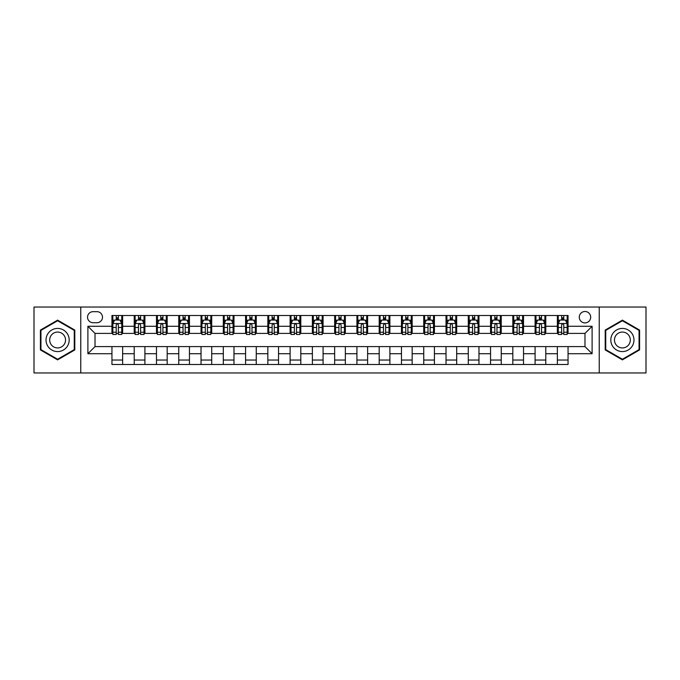<?xml version="1.0" encoding="UTF-8"?>
<svg xmlns="http://www.w3.org/2000/svg" width="680" height="680" viewBox="0 0 680 680"><rect width="100%" height="100%" fill="white"/><g stroke="black" fill="none" stroke-linecap="round" stroke-linejoin="round"><path stroke-width="1.02" d="M584.979 311.491A5.704 5.704 0 0 0 579.275 317.195A5.704 5.704 0 0 0 584.979 322.898A5.704 5.704 0 0 0 590.682 317.195A5.704 5.704 0 0 0 584.979 311.491M599.233 372.963L646 372.963L646 307.037L599.233 307.037L599.233 372.963L80.767 372.963L80.767 307.037L34 307.037L34 372.963L80.767 372.963M93.058 322.719L96.985 322.719A5.525 5.525 0 0 0 102.502 317.195A5.525 5.525 0 0 0 96.985 311.67L93.058 311.67A5.525 5.525 0 0 0 87.541 317.195A5.525 5.525 0 0 0 93.058 322.719M599.233 307.037L80.767 307.037M111.945 353.719L87.898 353.719L87.898 326.281L111.945 326.281L111.945 333.404L95.022 333.404L95.022 346.596L111.945 346.596L111.945 364.497L568.055 364.497L568.055 346.596L584.979 346.596L584.979 333.404L568.055 333.404L568.055 326.281L592.101 326.281L592.101 353.719L568.055 353.719M568.055 326.281L568.055 315.503L111.945 315.503L111.945 326.281M557.362 315.503L557.362 333.404L558.255 333.404M561.637 333.404L563.779 333.404M567.163 333.404L568.055 333.404M557.362 333.404L544.892 333.404M535.092 315.503L535.092 333.404L535.985 333.404M539.367 333.404L541.51 333.404M535.092 333.404L522.623 333.404M512.822 315.503L512.822 333.404L513.715 333.404M517.097 333.404L519.231 333.404M512.822 333.404L500.352 333.404M490.552 315.503L490.552 333.404L491.444 333.404M494.827 333.404L496.961 333.404M490.552 333.404L478.083 333.404M468.282 315.503L468.282 333.404L469.175 333.404M472.558 333.404L474.691 333.404M468.282 333.404L455.804 333.404M446.012 315.503L446.012 333.404L446.896 333.404M450.287 333.404L452.421 333.404M446.012 333.404L433.534 333.404M423.742 315.503L423.742 333.404L424.626 333.404M428.017 333.404L430.151 333.404M423.742 333.404L411.264 333.404M401.464 315.503L401.464 333.404L402.356 333.404M405.739 333.404L407.881 333.404M401.464 333.404L388.994 333.404M379.194 315.503L379.194 333.404L380.086 333.404M383.469 333.404L385.611 333.404M379.194 333.404L366.724 333.404M356.923 315.503L356.923 333.404L357.816 333.404M361.199 333.404L363.341 333.404M356.923 333.404L344.454 333.404M334.653 315.503L334.653 333.404L335.546 333.404M338.929 333.404L341.071 333.404M334.653 333.404L322.184 333.404M312.383 315.503L312.383 333.404L313.276 333.404M316.659 333.404L318.801 333.404M312.383 333.404L299.914 333.404M290.113 315.503L290.113 333.404L291.006 333.404M294.389 333.404L296.531 333.404M290.113 333.404L277.644 333.404M267.844 315.503L267.844 333.404L268.736 333.404M272.119 333.404L274.261 333.404M267.844 333.404L255.374 333.404M245.574 315.503L245.574 333.404L246.466 333.404M249.849 333.404L251.982 333.404M245.574 333.404L233.104 333.404M223.303 315.503L223.303 333.404L224.196 333.404M227.579 333.404L229.713 333.404M223.303 333.404L210.826 333.404M201.033 315.503L201.033 333.404L201.918 333.404M205.309 333.404L207.442 333.404M201.033 333.404L188.555 333.404M178.763 315.503L178.763 333.404L179.647 333.404M183.039 333.404L185.172 333.404M178.763 333.404L166.285 333.404M156.485 315.503L156.485 333.404L157.377 333.404M160.769 333.404L162.903 333.404M156.485 333.404L144.016 333.404M134.215 315.503L134.215 333.404L135.107 333.404M138.49 333.404L140.632 333.404M134.215 333.404L121.745 333.404M111.945 333.404L112.837 333.404M116.22 333.404L118.362 333.404M111.945 346.596L122.638 346.596L122.638 364.497M568.055 346.596L122.638 346.596M122.638 315.503L122.638 333.404M111.945 319.957L112.837 319.957M116.22 319.957L118.362 319.957M121.745 319.957L122.638 319.957M111.945 360.043L122.638 360.043M134.215 346.596L134.215 364.497M144.908 315.503L144.908 333.404M134.215 319.957L135.107 319.957M138.49 319.957L140.632 319.957M144.016 319.957L144.908 319.957M144.908 346.596L144.908 364.497M134.215 360.043L144.908 360.043M156.485 346.596L156.485 364.497M167.178 346.596L167.178 364.497M156.485 360.043L167.178 360.043M167.178 315.503L167.178 333.404M156.485 319.957L157.377 319.957M160.769 319.957L162.903 319.957M166.285 319.957L167.178 319.957M178.763 346.596L178.763 364.497M189.448 346.596L189.448 364.497M178.763 360.043L189.448 360.043M189.448 315.503L189.448 333.404M178.763 319.957L179.647 319.957M183.039 319.957L185.172 319.957M188.555 319.957L189.448 319.957M201.033 346.596L201.033 364.497M211.718 346.596L211.718 364.497M201.033 360.043L211.718 360.043M211.718 315.503L211.718 333.404M201.033 319.957L201.918 319.957M205.309 319.957L207.442 319.957M210.826 319.957L211.718 319.957M223.303 346.596L223.303 364.497M233.988 346.596L233.988 364.497M223.303 360.043L233.988 360.043M233.988 315.503L233.988 333.404M223.303 319.957L224.196 319.957M227.579 319.957L229.713 319.957M233.104 319.957L233.988 319.957M245.574 346.596L245.574 364.497M256.258 346.596L256.258 364.497M245.574 360.043L256.258 360.043M256.258 315.503L256.258 333.404M245.574 319.957L246.466 319.957M249.849 319.957L251.982 319.957M255.374 319.957L256.258 319.957M267.844 346.596L267.844 364.497M278.536 346.596L278.536 364.497M267.844 360.043L278.536 360.043M278.536 315.503L278.536 333.404M267.844 319.957L268.736 319.957M272.119 319.957L274.261 319.957M277.644 319.957L278.536 319.957M290.113 346.596L290.113 364.497M300.806 346.596L300.806 364.497M290.113 360.043L300.806 360.043M300.806 315.503L300.806 333.404M290.113 319.957L291.006 319.957M294.389 319.957L296.531 319.957M299.914 319.957L300.806 319.957M312.383 346.596L312.383 364.497M323.076 346.596L323.076 364.497M312.383 360.043L323.076 360.043M323.076 315.503L323.076 333.404M312.383 319.957L313.276 319.957M316.659 319.957L318.801 319.957M322.184 319.957L323.076 319.957M334.653 346.596L334.653 364.497M345.346 346.596L345.346 364.497M334.653 360.043L345.346 360.043M345.346 315.503L345.346 333.404M334.653 319.957L335.546 319.957M338.929 319.957L341.071 319.957M344.454 319.957L345.346 319.957M356.923 346.596L356.923 364.497M367.616 346.596L367.616 364.497M356.923 360.043L367.616 360.043M367.616 315.503L367.616 333.404M356.923 319.957L357.816 319.957M361.199 319.957L363.341 319.957M366.724 319.957L367.616 319.957M379.194 346.596L379.194 364.497M389.887 346.596L389.887 364.497M379.194 360.043L389.887 360.043M389.887 315.503L389.887 333.404M379.194 319.957L380.086 319.957M383.469 319.957L385.611 319.957M388.994 319.957L389.887 319.957M401.464 346.596L401.464 364.497M412.156 346.596L412.156 364.497M401.464 360.043L412.156 360.043M412.156 315.503L412.156 333.404M401.464 319.957L402.356 319.957M405.739 319.957L407.881 319.957M411.264 319.957L412.156 319.957M423.742 346.596L423.742 364.497M434.426 346.596L434.426 364.497M423.742 360.043L434.426 360.043M434.426 315.503L434.426 333.404M423.742 319.957L424.626 319.957M428.017 319.957L430.151 319.957M433.534 319.957L434.426 319.957M446.012 346.596L446.012 364.497M456.696 346.596L456.696 364.497M446.012 360.043L456.696 360.043M456.696 315.503L456.696 333.404M446.012 319.957L446.896 319.957M450.287 319.957L452.421 319.957M455.804 319.957L456.696 319.957M468.282 346.596L468.282 364.497M478.966 346.596L478.966 364.497M468.282 360.043L478.966 360.043M478.966 315.503L478.966 333.404M468.282 319.957L469.175 319.957M472.558 319.957L474.691 319.957M478.083 319.957L478.966 319.957M490.552 346.596L490.552 364.497M501.237 346.596L501.237 364.497M490.552 360.043L501.237 360.043M501.237 315.503L501.237 333.404M490.552 319.957L491.444 319.957M494.827 319.957L496.961 319.957M500.352 319.957L501.237 319.957M512.822 346.596L512.822 364.497M523.515 346.596L523.515 364.497M512.822 360.043L523.515 360.043M523.515 315.503L523.515 333.404M512.822 319.957L513.715 319.957M517.097 319.957L519.231 319.957M522.623 319.957L523.515 319.957M535.092 346.596L535.092 364.497M545.785 346.596L545.785 364.497M535.092 360.043L545.785 360.043M545.785 315.503L545.785 333.404M535.092 319.957L535.985 319.957M539.367 319.957L541.51 319.957M544.892 319.957L545.785 319.957M557.362 346.596L557.362 364.497M557.362 360.043L568.055 360.043M557.362 319.957L558.255 319.957M561.637 319.957L563.779 319.957M567.163 319.957L568.055 319.957M95.022 333.404L87.898 326.281M95.022 346.596L87.898 353.719M592.101 326.281L584.979 333.404M592.101 353.719L584.979 346.596M57.604 359.856L74.8 349.928L74.8 330.072L57.604 320.144L40.417 330.072L40.417 349.928L57.604 359.856M639.582 330.072L622.395 320.144L605.2 330.072L605.2 349.928L622.395 359.856L639.582 349.928L639.582 330.072M118.362 317.815L116.22 317.815M121.745 332.24L118.362 332.24L118.362 334.475L121.745 334.475L121.745 323.612L119.969 320.042L114.622 320.042L112.837 323.612L112.837 334.475L116.22 334.475L116.22 332.24L112.837 332.24M112.837 323.612L112.837 315.503M121.745 323.612L121.745 315.503M116.22 320.042L116.22 315.503M118.362 315.503L118.362 320.042M118.362 332.24L118.362 324.947C117.648 323.57 116.934 323.57 116.22 324.947L116.22 332.24M140.632 317.815L138.49 317.815M144.016 332.24L140.632 332.24L140.632 334.475L144.016 334.475L144.016 323.612L142.239 320.042L136.893 320.042L135.107 323.612L135.107 334.475L138.49 334.475L138.49 332.24L135.107 332.24M135.107 323.612L135.107 315.503M144.016 323.612L144.016 315.503M138.49 320.042L138.49 315.503M140.632 315.503L140.632 320.042M140.632 332.24L140.632 324.947C139.918 323.57 139.204 323.57 138.49 324.947L138.49 332.24M162.903 317.815L160.769 317.815M166.285 332.24L162.903 332.24L162.903 334.475L166.285 334.475L166.285 323.612L164.509 320.042L159.162 320.042L157.377 323.612L157.377 334.475L160.769 334.475L160.769 332.24L157.377 332.24M157.377 323.612L157.377 315.503M166.285 323.612L166.285 315.503M160.769 320.042L160.769 315.503M162.903 315.503L162.903 320.042M162.903 332.24L162.903 324.947C162.189 323.57 161.475 323.57 160.769 324.947L160.769 332.24M185.172 317.815L183.039 317.815M188.555 332.24L185.172 332.24L185.172 334.475L188.555 334.475L188.555 323.612L186.779 320.042L181.432 320.042L179.647 323.612L179.647 334.475L183.039 334.475L183.039 332.24L179.647 332.24M179.647 323.612L179.647 315.503M188.555 323.612L188.555 315.503M183.039 320.042L183.039 315.503M185.172 315.503L185.172 320.042M185.172 332.24L185.172 324.947C184.458 323.57 183.753 323.57 183.039 324.947L183.039 332.24M207.442 317.815L205.309 317.815M210.826 332.24L207.442 332.24L207.442 334.475L210.826 334.475L210.826 323.612L209.049 320.042L203.702 320.042L201.918 323.612L201.918 334.475L205.309 334.475L205.309 332.24L201.918 332.24M201.918 323.612L201.918 315.503M210.826 323.612L210.826 315.503M205.309 320.042L205.309 315.503M207.442 315.503L207.442 320.042M207.442 332.24L207.442 324.947C206.737 323.57 206.023 323.57 205.309 324.947L205.309 332.24M67.634 334.212A11.577 11.577 0 0 0 51.816 329.97A11.577 11.577 0 0 0 47.575 345.788A11.577 11.577 0 0 0 63.401 350.03A11.577 11.577 0 0 0 67.634 334.212M64.472 336.039A7.93 7.93 0 0 0 53.643 333.132A7.93 7.93 0 0 0 50.745 343.961A7.93 7.93 0 0 0 61.574 346.868A7.93 7.93 0 0 0 64.472 336.039M57.604 359.236L40.944 349.622L40.944 330.378L57.604 320.764L74.264 330.378L74.264 349.622L57.604 359.236M622.395 351.577A11.577 11.577 0 0 0 633.972 340A11.577 11.577 0 0 0 622.395 328.423A11.577 11.577 0 0 0 610.81 340A11.577 11.577 0 0 0 622.395 351.577M622.395 347.93A7.93 7.93 0 0 0 630.317 340A7.93 7.93 0 0 0 622.395 332.07A7.93 7.93 0 0 0 614.465 340A7.93 7.93 0 0 0 622.395 347.93M605.736 330.378L622.395 320.764L639.056 330.378L639.056 349.622L622.395 359.236L605.736 349.622L605.736 330.378M229.713 317.815L227.579 317.815M233.104 332.24L229.713 332.24L229.713 334.475L233.104 334.475L233.104 323.612L231.319 320.042L225.973 320.042L224.196 323.612L224.196 334.475L227.579 334.475L227.579 332.24L224.196 332.24M224.196 323.612L224.196 315.503M233.104 323.612L233.104 315.503M227.579 320.042L227.579 315.503M229.713 315.503L229.713 320.042M229.713 332.24L229.713 324.947C229.007 323.57 228.293 323.57 227.579 324.947L227.579 332.24M251.982 317.815L249.849 317.815M255.374 332.24L251.982 332.24L251.982 334.475L255.374 334.475L255.374 323.612L253.589 320.042L248.243 320.042L246.466 323.612L246.466 334.475L249.849 334.475L249.849 332.24L246.466 332.24M246.466 323.612L246.466 315.503M255.374 323.612L255.374 315.503M249.849 320.042L249.849 315.503M251.982 315.503L251.982 320.042M251.982 332.24L251.982 324.947C251.277 323.57 250.563 323.57 249.849 324.947L249.849 332.24M274.261 317.815L272.119 317.815M277.644 332.24L274.261 332.24L274.261 334.475L277.644 334.475L277.644 323.612L275.859 320.042L270.512 320.042L268.736 323.612L268.736 334.475L272.119 334.475L272.119 332.24L268.736 332.24M268.736 323.612L268.736 315.503M277.644 323.612L277.644 315.503M272.119 320.042L272.119 315.503M274.261 315.503L274.261 320.042M274.261 332.24L274.261 324.947C273.547 323.57 272.833 323.57 272.119 324.947L272.119 332.24M296.531 317.815L294.389 317.815M299.914 332.24L296.531 332.24L296.531 334.475L299.914 334.475L299.914 323.612L298.129 320.042L292.782 320.042L291.006 323.612L291.006 334.475L294.389 334.475L294.389 332.24L291.006 332.24M291.006 323.612L291.006 315.503M299.914 323.612L299.914 315.503M294.389 320.042L294.389 315.503M296.531 315.503L296.531 320.042M296.531 332.24L296.531 324.947C295.817 323.57 295.103 323.57 294.389 324.947L294.389 332.24M318.801 317.815L316.659 317.815M322.184 332.24L318.801 332.24L318.801 334.475L322.184 334.475L322.184 323.612L320.399 320.042L315.061 320.042L313.276 323.612L313.276 334.475L316.659 334.475L316.659 332.24L313.276 332.24M313.276 323.612L313.276 315.503M322.184 323.612L322.184 315.503M316.659 320.042L316.659 315.503M318.801 315.503L318.801 320.042M318.801 332.24L318.801 324.947C318.087 323.57 317.373 323.57 316.659 324.947L316.659 332.24M341.071 317.815L338.929 317.815M344.454 332.24L341.071 332.24L341.071 334.475L344.454 334.475L344.454 323.612L342.669 320.042L337.331 320.042L335.546 323.612L335.546 334.475L338.929 334.475L338.929 332.24L335.546 332.24M335.546 323.612L335.546 315.503M344.454 323.612L344.454 315.503M338.929 320.042L338.929 315.503M341.071 315.503L341.071 320.042M341.071 332.24L341.071 324.947C340.357 323.57 339.643 323.57 338.929 324.947L338.929 332.24M363.341 317.815L361.199 317.815M366.724 332.24L363.341 332.24L363.341 334.475L366.724 334.475L366.724 323.612L364.939 320.042L359.601 320.042L357.816 323.612L357.816 334.475L361.199 334.475L361.199 332.24L357.816 332.24M357.816 323.612L357.816 315.503M366.724 323.612L366.724 315.503M361.199 320.042L361.199 315.503M363.341 315.503L363.341 320.042M363.341 332.24L363.341 324.947C362.627 323.57 361.913 323.57 361.199 324.947L361.199 332.24M385.611 317.815L383.469 317.815M388.994 332.24L385.611 332.24L385.611 334.475L388.994 334.475L388.994 323.612L387.217 320.042L381.871 320.042L380.086 323.612L380.086 334.475L383.469 334.475L383.469 332.24L380.086 332.24M380.086 323.612L380.086 315.503M388.994 323.612L388.994 315.503M383.469 320.042L383.469 315.503M385.611 315.503L385.611 320.042M385.611 332.24L385.611 324.947C384.897 323.57 384.183 323.57 383.469 324.947L383.469 332.24M407.881 317.815L405.739 317.815M411.264 332.24L407.881 332.24L407.881 334.475L411.264 334.475L411.264 323.612L409.488 320.042L404.141 320.042L402.356 323.612L402.356 334.475L405.739 334.475L405.739 332.24L402.356 332.24M402.356 323.612L402.356 315.503M411.264 323.612L411.264 315.503M405.739 320.042L405.739 315.503M407.881 315.503L407.881 320.042M407.881 332.24L407.881 324.947C407.167 323.57 406.453 323.57 405.739 324.947L405.739 332.24M430.151 317.815L428.017 317.815M433.534 332.24L430.151 332.24L430.151 334.475L433.534 334.475L433.534 323.612L431.757 320.042L426.411 320.042L424.626 323.612L424.626 334.475L428.017 334.475L428.017 332.24L424.626 332.24M424.626 323.612L424.626 315.503M433.534 323.612L433.534 315.503M428.017 320.042L428.017 315.503M430.151 315.503L430.151 320.042M430.151 332.24L430.151 324.947C429.437 323.57 428.731 323.57 428.017 324.947L428.017 332.24M452.421 317.815L450.287 317.815M455.804 332.24L452.421 332.24L452.421 334.475L455.804 334.475L455.804 323.612L454.027 320.042L448.681 320.042L446.896 323.612L446.896 334.475L450.287 334.475L450.287 332.24L446.896 332.24M446.896 323.612L446.896 315.503M455.804 323.612L455.804 315.503M450.287 320.042L450.287 315.503M452.421 315.503L452.421 320.042M452.421 332.24L452.421 324.947C451.707 323.57 451.002 323.57 450.287 324.947L450.287 332.24M474.691 317.815L472.558 317.815M478.083 332.24L474.691 332.24L474.691 334.475L478.083 334.475L478.083 323.612L476.298 320.042L470.951 320.042L469.175 323.612L469.175 334.475L472.558 334.475L472.558 332.24L469.175 332.24M469.175 323.612L469.175 315.503M478.083 323.612L478.083 315.503M472.558 320.042L472.558 315.503M474.691 315.503L474.691 320.042M474.691 332.24L474.691 324.947C473.986 323.57 473.271 323.57 472.558 324.947L472.558 332.24M496.961 317.815L494.827 317.815M500.352 332.24L496.961 332.24L496.961 334.475L500.352 334.475L500.352 323.612L498.567 320.042L493.221 320.042L491.444 323.612L491.444 334.475L494.827 334.475L494.827 332.24L491.444 332.24M491.444 323.612L491.444 315.503M500.352 323.612L500.352 315.503M494.827 320.042L494.827 315.503M496.961 315.503L496.961 320.042M496.961 332.24L496.961 324.947C496.256 323.57 495.541 323.57 494.827 324.947L494.827 332.24M519.231 317.815L517.097 317.815M522.623 332.24L519.231 332.24L519.231 334.475L522.623 334.475L522.623 323.612L520.837 320.042L515.491 320.042L513.715 323.612L513.715 334.475L517.097 334.475L517.097 332.24L513.715 332.24M513.715 323.612L513.715 315.503M522.623 323.612L522.623 315.503M517.097 320.042L517.097 315.503M519.231 315.503L519.231 320.042M519.231 332.24L519.231 324.947C518.525 323.57 517.812 323.57 517.097 324.947L517.097 332.24M541.51 317.815L539.367 317.815M544.892 332.24L541.51 332.24L541.51 334.475L544.892 334.475L544.892 323.612L543.108 320.042L537.761 320.042L535.985 323.612L535.985 334.475L539.367 334.475L539.367 332.24L535.985 332.24M535.985 323.612L535.985 315.503M544.892 323.612L544.892 315.503M539.367 320.042L539.367 315.503M541.51 315.503L541.51 320.042M541.51 332.24L541.51 324.947C540.795 323.57 540.082 323.57 539.367 324.947L539.367 332.24M563.779 317.815L561.637 317.815M567.163 332.24L563.779 332.24L563.779 334.475L567.163 334.475L567.163 323.612L565.377 320.042L560.031 320.042L558.255 323.612L558.255 334.475L561.637 334.475L561.637 332.24L558.255 332.24M558.255 323.612L558.255 315.503M567.163 323.612L567.163 315.503M561.637 320.042L561.637 315.503M563.779 315.503L563.779 320.042M563.779 332.24L563.779 324.947C563.065 323.57 562.351 323.57 561.637 324.947L561.637 332.24M134.215 353.719L122.638 353.719M134.215 326.281L122.638 326.281M156.485 326.281L144.908 326.281M156.485 353.719L144.908 353.719M178.763 326.281L167.178 326.281M178.763 353.719L167.178 353.719M201.033 326.281L189.448 326.281M201.033 353.719L189.448 353.719M223.303 326.281L211.718 326.281M223.303 353.719L211.718 353.719M245.574 326.281L233.988 326.281M245.574 353.719L233.988 353.719M267.844 326.281L256.258 326.281M267.844 353.719L256.258 353.719M290.113 326.281L278.536 326.281M290.113 353.719L278.536 353.719M312.383 326.281L300.806 326.281M312.383 353.719L300.806 353.719M334.653 326.281L323.076 326.281M334.653 353.719L323.076 353.719M356.923 326.281L345.346 326.281M356.923 353.719L345.346 353.719M379.194 326.281L367.616 326.281M379.194 353.719L367.616 353.719M401.464 326.281L389.887 326.281M401.464 353.719L389.887 353.719M423.742 326.281L412.156 326.281M423.742 353.719L412.156 353.719M446.012 326.281L434.426 326.281M446.012 353.719L434.426 353.719M468.282 326.281L456.696 326.281M468.282 353.719L456.696 353.719M490.552 326.281L478.966 326.281M490.552 353.719L478.966 353.719M512.822 326.281L501.237 326.281M512.822 353.719L501.237 353.719M535.092 326.281L523.515 326.281M535.092 353.719L523.515 353.719M557.362 326.281L545.785 326.281M557.362 353.719L545.785 353.719M121.703 323.519L112.88 323.519M112.837 320.263L114.512 320.263M120.071 320.263L121.745 320.263M116.22 327.471L112.837 327.471M121.745 327.471L118.362 327.471M118.362 318.954L116.22 318.954M143.973 323.519L135.15 323.519M135.107 320.263L136.782 320.263M142.341 320.263L144.016 320.263M138.49 327.471L135.107 327.471M144.016 327.471L140.632 327.471M140.632 318.954L138.49 318.954M166.243 323.519L157.429 323.519M157.377 320.263L159.052 320.263M164.611 320.263L166.285 320.263M160.769 327.471L157.377 327.471M166.285 327.471L162.903 327.471M162.903 318.954L160.769 318.954M188.513 323.519L179.698 323.519M179.647 320.263L181.322 320.263M186.881 320.263L188.555 320.263M183.039 327.471L179.647 327.471M188.555 327.471L185.172 327.471M185.172 318.954L183.039 318.954M210.783 323.519L201.969 323.519M201.918 320.263L203.592 320.263M209.151 320.263L210.826 320.263M205.309 327.471L201.918 327.471M210.826 327.471L207.442 327.471M207.442 318.954L205.309 318.954M233.053 323.519L224.238 323.519M224.196 320.263L225.871 320.263M231.429 320.263L233.104 320.263M227.579 327.471L224.196 327.471M233.104 327.471L229.713 327.471M229.713 318.954L227.579 318.954M255.323 323.519L246.508 323.519M246.466 320.263L248.141 320.263M253.7 320.263L255.374 320.263M249.849 327.471L246.466 327.471M255.374 327.471L251.982 327.471M251.982 318.954L249.849 318.954M277.601 323.519L268.778 323.519M268.736 320.263L270.411 320.263M275.969 320.263L277.644 320.263M272.119 327.471L268.736 327.471M277.644 327.471L274.261 327.471M274.261 318.954L272.119 318.954M299.872 323.519L291.048 323.519M291.006 320.263L292.68 320.263M298.24 320.263L299.914 320.263M294.389 327.471L291.006 327.471M299.914 327.471L296.531 327.471M296.531 318.954L294.389 318.954M322.142 323.519L313.319 323.519M313.276 320.263L314.95 320.263M320.51 320.263L322.184 320.263M316.659 327.471L313.276 327.471M322.184 327.471L318.801 327.471M318.801 318.954L316.659 318.954M344.411 323.519L335.589 323.519M335.546 320.263L337.221 320.263M342.779 320.263L344.454 320.263M338.929 327.471L335.546 327.471M344.454 327.471L341.071 327.471M341.071 318.954L338.929 318.954M366.681 323.519L357.858 323.519M357.816 320.263L359.49 320.263M365.05 320.263L366.724 320.263M361.199 327.471L357.816 327.471M366.724 327.471L363.341 327.471M363.341 318.954L361.199 318.954M388.951 323.519L380.128 323.519M380.086 320.263L381.76 320.263M387.32 320.263L388.994 320.263M383.469 327.471L380.086 327.471M388.994 327.471L385.611 327.471M385.611 318.954L383.469 318.954M411.221 323.519L402.399 323.519M402.356 320.263L404.03 320.263M409.589 320.263L411.264 320.263M405.739 327.471L402.356 327.471M411.264 327.471L407.881 327.471M407.881 318.954L405.739 318.954M433.491 323.519L424.677 323.519M424.626 320.263L426.3 320.263M431.859 320.263L433.534 320.263M428.017 327.471L424.626 327.471M433.534 327.471L430.151 327.471M430.151 318.954L428.017 318.954M455.762 323.519L446.947 323.519M446.896 320.263L448.57 320.263M454.129 320.263L455.804 320.263M450.287 327.471L446.896 327.471M455.804 327.471L452.421 327.471M452.421 318.954L450.287 318.954M478.031 323.519L469.217 323.519M469.175 320.263L470.849 320.263M476.408 320.263L478.083 320.263M472.558 327.471L469.175 327.471M478.083 327.471L474.691 327.471M474.691 318.954L472.558 318.954M500.302 323.519L491.487 323.519M491.444 320.263L493.119 320.263M498.678 320.263L500.352 320.263M494.827 327.471L491.444 327.471M500.352 327.471L496.961 327.471M496.961 318.954L494.827 318.954M522.571 323.519L513.757 323.519M513.715 320.263L515.389 320.263M520.948 320.263L522.623 320.263M517.097 327.471L513.715 327.471M522.623 327.471L519.231 327.471M519.231 318.954L517.097 318.954M544.85 323.519L536.027 323.519M535.985 320.263L537.659 320.263M543.218 320.263L544.892 320.263M539.367 327.471L535.985 327.471M544.892 327.471L541.51 327.471M541.51 318.954L539.367 318.954M567.12 323.519L558.297 323.519M558.255 320.263L559.929 320.263M565.488 320.263L567.163 320.263M561.637 327.471L558.255 327.471M567.163 327.471L563.779 327.471M563.779 318.954L561.637 318.954"/></g></svg>
